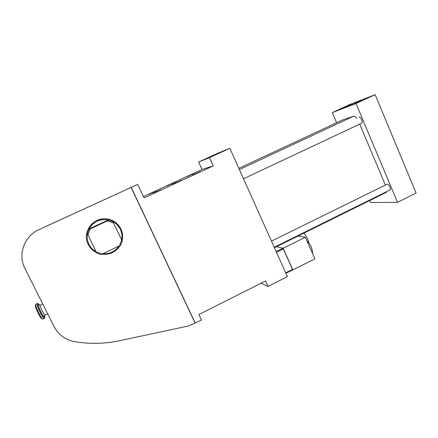 <?xml version="1.0" encoding="UTF-8"?>
<svg xmlns="http://www.w3.org/2000/svg" width="438" height="438" viewBox="0 0 438 438"><rect width="100%" height="100%" fill="white"/><g stroke="black" fill="none" stroke-linecap="round" stroke-linejoin="round"><path stroke-width="0.66" d="M229.83 148.307L217.106 153.524L198.649 162.005L209.534 157.636L229.83 148.307L287.405 276.592L267.952 286.43L265.483 280.988L198.874 314.533L201.458 320.041L188.783 325.899L119.492 340.737C104.671 343.885 89.697 344.186 74.564 341.635C67.468 340.326 61.67 336.937 57.17 331.473L54.071 326.639L24.856 268.275C17.553 254.473 24.424 235.879 39.113 229.539L43.827 227.344M39.113 229.539L131.236 187.355L195.288 323.162M131.236 187.355L137.696 184.393L144.047 197.91L213.273 165.882L209.534 157.636M267.952 286.43L261.108 283.194M44.15 227.196L137.696 184.393M143.418 196.569L202.055 169.473L198.649 162.005M285.707 272.814L292.562 269.359L292.672 269.885L285.915 273.274M285.921 273.29L314.906 258.858L305.357 237.237L297.95 236.082M292.562 269.359L282.97 248.226L276.493 246.704M271.489 241.13L387.263 184.13C388.884 183.856 391.462 189.161 390.077 189.917L389.919 189.993M361.618 123.215L361.788 123.133C363.305 122.322 360.644 116.464 359.072 117.16L358.941 117.225M386.792 191.543L385.927 192.523M385.369 185.017L359.707 124.113M239.378 169.583L353.406 116.311C354.353 116.059 355.459 116.705 356.735 118.26M353.406 116.311L342.198 120.121M213.273 165.882L202.055 169.473M172.085 184.54L181.677 180.215L172.085 184.54M176.136 181.786L167.097 185.871L176.136 181.786M156.667 190.776L149.155 194.171L156.667 190.776M186.588 176.843L194.078 173.464L186.588 176.843M192.501 175.112L200.478 171.515L192.501 175.112M153.015 193.372L160.992 189.774L153.015 193.372M131.11 187.409L194.959 322.779M369.743 200.538L370.575 202.504L397.534 202.345L355.99 103.532L332.305 112.615L336.614 122.733M116.262 223.008C113.075 220.385 109.391 218.978 105.213 218.786C95.807 219.109 89.702 223.709 86.899 232.583M332.305 112.615L349.869 104.479L375.152 94.646L355.99 103.532M361.958 100.247L351.55 104.906L361.958 100.247M351.845 104.162L341.881 108.624L351.845 104.162M397.534 202.345L416.1 193.065L375.152 94.646M96.568 252.633C92.818 250.799 90.02 248.034 88.169 244.333C82.081 232.928 92.226 217.856 105.24 218.819C112.413 219.356 117.641 222.745 120.921 228.992C122.695 232.819 123.083 236.777 122.087 240.873M120.171 245.504C115.846 252.08 109.714 254.982 101.775 254.215M87.469 233.394L89.051 228.904C93.469 221.628 99.902 218.644 108.361 219.942L112.539 221.42C116.015 223.216 118.599 225.855 120.302 229.326C121.873 232.704 122.317 236.219 121.622 239.876M119.021 246.085C115.068 251.489 109.708 254.024 102.941 253.69M96.059 251.62C92.856 249.841 90.447 247.322 88.826 244.065C87.261 240.769 86.79 237.319 87.403 233.717M87.54 233.043L89.051 228.904L108.361 219.942L112.966 221.809L122.175 241.059L120.653 245.253L102.218 254.029L96.234 251.981L96.776 253.044L99.744 254.188L101.069 254.511L102.218 254.029M112.966 221.809L112.539 221.42M121.671 239.986L119.552 245.833M87.403 233.706L96.234 251.981M88.947 229.468L107.573 220.851L113.524 222.953M108.695 220.298L107.573 220.851M87.939 234.867L90.097 228.964M312.617 253.679C312.458 248.57 310.58 244.311 306.978 240.905M292.661 269.89L283.172 248.253L276.504 246.698M292.863 269.961L283.172 248.253L305.357 237.237M303.841 233.164C306.337 235.972 308.056 239.285 308.993 243.095M276.493 252.283L283.391 248.855M276.17 251.554L282.926 248.204M238.836 168.373L342.406 120.028M45.098 315.004L44.627 314.818C43.039 313.416 39.267 304.859 40.34 305.111L42.727 303.967M44.364 315.612C44.649 316.871 44.468 317.211 43.822 316.63C41.418 314.479 36.288 301.919 38.982 304.81L39.343 305.215M44.484 315.453C45.021 317.347 44.879 317.939 44.068 317.221C41.418 314.862 35.774 301.026 38.741 304.224L39.573 305.253M43.669 318.13C41.265 316.072 35.587 303.173 37.235 303.55C37.843 302.926 38.177 303.682 38.232 305.828C39.201 309.266 42.574 315.842 44.09 317.282C44.714 317.561 44.764 317.955 44.238 318.47L43.669 318.13M38.369 304.525L38.621 304.859M43.088 319.023L42.371 318.755C39.957 316.701 34.279 303.797 35.949 304.169L37.099 303.616M41.484 318.47C39.13 316.466 33.775 304.005 35.735 305.127M274.232 247.246L390.077 189.917M243.506 178.781L361.788 123.133M274.445 247.716L386.228 192.375M47.638 313.783L45.005 315.048L43.784 316.51C41.944 314.982 37.52 305.182 38.44 304.782L40.258 305.149M44.238 318.47L42.951 319.094L42.218 318.809M35.763 304.306L35.724 305.001"/></g></svg>
